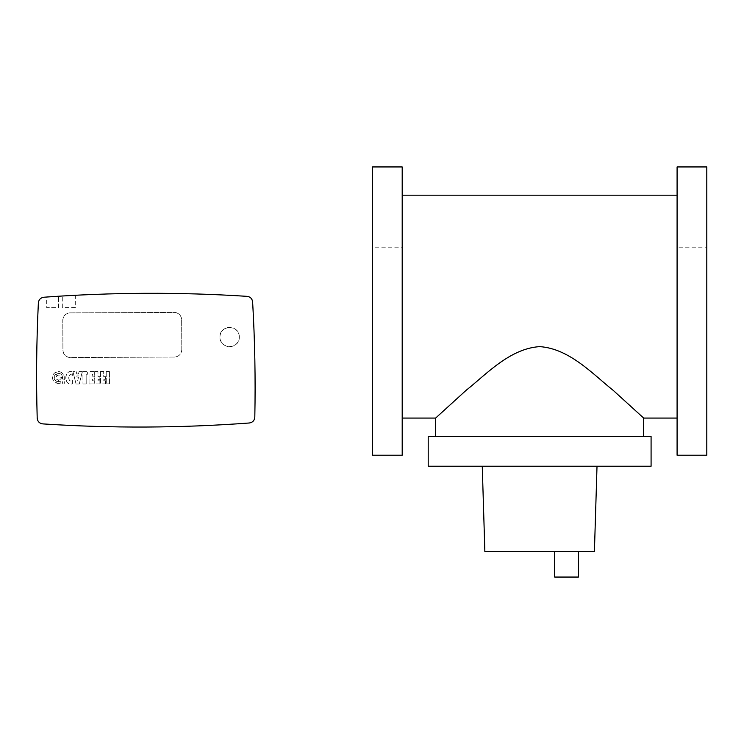 <?xml version="1.0" encoding="UTF-8"?>
<svg xmlns="http://www.w3.org/2000/svg" width="744" height="744" viewBox="0 0 744 744"><rect width="100%" height="100%" fill="white"/><g stroke="black" fill="none" stroke-linecap="round" stroke-linejoin="round"><path stroke-width="0.56" stroke-dasharray="3.72 2.79" d="M651.084 436.505L428.2 436.505L651.084 436.505M435.631 436.505L643.653 436.505M482.261 466.218L597.014 466.218M554.661 551.63L578.441 551.63M554.661 577.056L578.441 577.056L554.661 577.056M643.653 418.063L613.177 390.34C593.572 374.864 569.588 348.518 539.642 346.63C509.696 348.518 485.711 374.864 466.097 390.34L435.631 418.063M402.197 195.179L402.197 418.063M677.087 418.063L677.087 166.944L706.8 166.944L706.8 455.207L706.8 306.621L706.8 366.057L677.087 366.057L677.087 247.185L677.087 366.057L677.087 247.185L706.8 247.185L706.8 306.621L706.8 166.944M372.474 166.944L372.474 306.621L372.474 247.185L402.197 247.185L402.197 366.057L402.197 306.621L402.197 366.057L372.474 366.057L372.474 306.621L372.474 455.207L372.474 166.944L402.197 166.944M677.087 166.944L677.087 195.179M62.598 383.374L62.589 381.663L62.598 383.374L64.31 383.365L62.598 383.374M64.3 381.653L64.31 383.365L64.3 381.653L62.589 381.663L64.3 381.653M94.73 371.507L97.957 371.498L94.73 371.507L94.786 383.913L94.73 371.507M99.901 383.895L94.786 383.913L99.901 383.895L99.891 380.788L99.901 383.895M98.003 380.798L99.891 380.788L98.003 380.798L97.994 379.356L98.003 380.798M99.882 379.347L97.994 379.356L99.882 379.347L99.873 376.659L99.882 379.347M97.985 376.659L99.873 376.659L97.985 376.659L97.957 371.498L97.985 376.659M58.404 381.681L58.395 379.933L58.404 381.681C47.765 380.007 60.803 366.857 62.57 377.478A4.185 4.185 0 0 0 58.367 373.311A4.185 4.185 0 0 0 54.2 377.515A4.185 4.185 0 0 0 58.404 381.681M60.822 377.487L62.57 377.478L60.822 377.487C59.799 371.303 52.21 378.956 58.395 379.933A2.437 2.437 0 0 1 55.949 377.506A2.437 2.437 0 0 1 58.376 375.06A2.437 2.437 0 0 1 60.822 377.487M59.129 381.681L60.841 381.672L59.129 381.681L59.12 379.924L59.129 381.681M60.831 379.924L59.12 379.924L60.831 379.924L60.822 378.212L60.831 379.924M62.57 378.203L60.822 378.212L62.57 378.203L62.58 379.914L62.57 378.203M64.291 379.905L62.58 379.914L64.291 379.905L64.282 377.468L64.291 379.905M58.413 383.393C52.61 381.886 51.206 378.538 54.2 373.339C59.362 370.307 62.729 371.684 64.282 377.468A5.896 5.896 0 0 0 58.358 371.6A5.896 5.896 0 0 0 52.489 377.524A5.896 5.896 0 0 0 58.413 383.393L60.85 383.383L58.413 383.393M60.841 381.672L60.85 383.383L60.841 381.672M72.326 375.45C67.713 371.349 67.788 384.323 72.354 380.156L72.363 383.737C63.882 386.936 63.789 368.773 72.308 371.879L72.326 375.45C67.537 371.805 67.602 383.867 72.354 380.156L72.363 383.737C63.659 386.285 63.584 369.424 72.308 371.879L72.326 375.45M77.757 380.807L78.669 375.925L77.757 380.807L76.809 375.934L77.757 380.807M78.669 375.925L76.809 375.934L78.669 375.925M82.296 371.563L79.282 383.978L82.296 371.563L79.069 371.572L82.296 371.563M78.492 373.962L79.069 371.572L78.492 373.962L76.753 373.972L78.492 373.962M76.158 371.591L76.753 373.972L76.158 371.591L72.931 371.6L76.158 371.591M76.055 383.997L72.931 371.6L76.055 383.997L79.282 383.978L76.055 383.997M87.634 374.223L86.155 374.232L87.634 374.223L87.625 371.535L87.634 374.223M82.919 371.563L87.625 371.535L82.919 371.563L82.975 383.969L82.919 371.563M86.202 383.951L82.975 383.969L86.202 383.951L86.155 374.232L86.202 383.951M89.057 383.941L89.001 371.535L89.057 383.941L94.163 383.913L89.057 383.941M94.153 380.816L94.163 383.913L94.153 380.816L92.265 380.826L94.153 380.816M92.256 379.273L92.265 380.826L92.256 379.273L94.144 379.263L92.256 379.273M94.135 376.166L94.144 379.263L94.135 376.166L92.247 376.176L94.135 376.166M92.237 374.623L92.247 376.176L92.237 374.623L94.125 374.613L92.237 374.623M94.116 371.507L94.125 374.613L94.116 371.507L89.001 371.535L94.116 371.507M100.468 371.479L103.695 371.47L100.468 371.479L100.524 383.885L100.468 371.479M105.639 383.867L100.524 383.885L105.639 383.867L105.62 380.77L105.639 383.867M103.732 380.77L105.62 380.77L103.732 380.77L103.732 379.328L103.732 380.77M105.62 379.319L103.732 379.328L105.62 379.319L105.602 376.631L105.62 379.319M103.714 376.641L105.602 376.631L103.714 376.641L103.695 371.47L103.714 376.641M106.206 371.461L109.433 371.442L106.206 371.461L106.262 383.867L106.206 371.461M109.48 383.848L106.262 383.867L109.48 383.848L109.433 371.442L109.48 383.848M239.289 336.976C239.94 349.429 219.434 349.522 219.973 337.06C219.322 324.598 239.838 324.514 239.289 336.976A9.663 9.663 0 0 1 229.673 346.676A9.663 9.663 0 0 1 219.973 337.06A9.663 9.663 0 0 1 229.589 327.36A9.663 9.663 0 0 1 239.289 336.976M181.787 349.606C181.369 354.125 178.904 356.608 174.394 357.074L70.382 357.529C65.863 357.101 63.38 354.637 62.915 350.126L62.784 320.339C63.212 315.828 65.677 313.345 70.187 312.88L174.198 312.424C178.709 312.843 181.201 315.307 181.657 319.818L181.787 349.606A7.431 7.431 0 0 1 174.394 357.074L70.382 357.529A7.431 7.431 0 0 1 62.915 350.126L62.784 320.339A7.431 7.431 0 0 1 70.187 312.88L174.198 312.424A7.431 7.431 0 0 1 181.657 319.818L181.787 349.606M42.752 423.894C39.423 423.401 37.572 421.476 37.2 418.137C36.103 379.7 36.493 341.273 38.372 302.864C38.79 299.609 40.632 297.73 43.877 297.228C111.591 292.299 179.323 292.001 247.073 296.344C250.328 296.81 252.179 298.669 252.625 301.924C254.848 340.315 255.573 378.733 254.811 417.179C254.467 420.527 252.635 422.462 249.314 422.992C180.476 428.079 111.628 428.386 42.752 423.894M62.264 296L75.637 295.256L75.683 307.542L62.319 307.598L62.264 296L62.319 307.598L75.683 307.542L75.637 295.256M46.667 297.033L58.553 296.233L58.599 307.616L46.714 307.663L46.667 297.033M58.599 307.616L58.553 296.233L58.599 307.616L46.714 307.663"/><path stroke-width="1.12" d="M651.084 436.505L428.2 436.505L428.2 466.218L651.084 466.218L651.084 436.505M482.261 466.218L484.865 551.63L594.409 551.63L597.014 466.218M554.661 551.63L554.661 577.056L578.441 577.056L578.441 551.63M402.197 418.063L435.631 418.063L435.631 436.505M643.653 436.505L643.653 418.063L677.087 418.063M435.631 418.063L466.097 390.34C485.711 374.864 509.696 348.518 539.642 346.63C569.588 348.518 593.572 374.864 613.177 390.34L643.653 418.063M677.087 195.179L402.197 195.179M402.197 166.944L372.474 166.944L372.474 455.207L402.197 455.207L402.197 166.944M706.8 166.944L677.087 166.944L677.087 455.207L706.8 455.207L706.8 166.944M37.2 418.137C37.572 421.476 39.423 423.401 42.752 423.894C111.628 428.386 180.476 428.079 249.314 422.992C252.635 422.462 254.467 420.527 254.811 417.179C255.573 378.733 254.848 340.315 252.625 301.924C252.179 298.669 250.328 296.81 247.073 296.344C179.323 292.001 111.591 292.299 43.877 297.228C40.632 297.73 38.79 299.609 38.372 302.864C36.493 341.273 36.103 379.7 37.2 418.137M62.264 296L75.637 295.256M46.667 297.033L58.553 296.233"/></g></svg>
